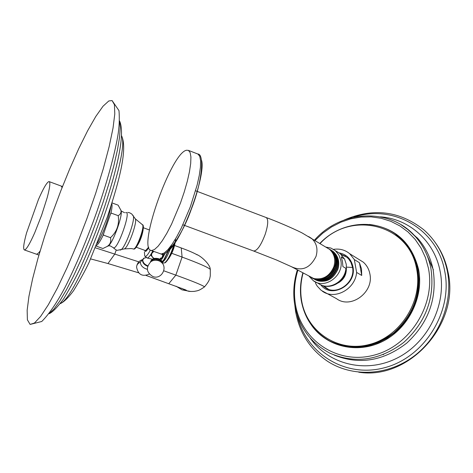 <?xml version="1.0" encoding="UTF-8"?>
<svg xmlns="http://www.w3.org/2000/svg" width="473" height="473" viewBox="0 0 473 473"><rect width="100%" height="100%" fill="white"/><g stroke="black" fill="none" stroke-linecap="round" stroke-linejoin="round"><path stroke-width="0.71" d="M152.732 257.424L150.964 255.373L151.401 253.534C149.639 256.49 148.25 257.992 147.227 258.033L144.992 256.295M163.126 254.019L163.351 255.243L162.842 257.679L161.098 260.245M165.166 253.238L162.842 257.679L160.069 259.287M163.356 255.349L162.801 256.443M151.407 255.195L151.118 254.131M163.167 255.006L163.232 254.433M152.738 251.08L151.401 253.534L153.53 251.364M150.349 250.134C147.671 255.166 145.79 257.135 144.714 256.035L144.413 251.867M148.723 247.474C146.506 251.411 145.187 252.363 144.756 250.323M148.646 247.19L145.548 250.607L136.2 247.219M137.01 246.037C139.919 241.679 141.941 236.435 143.083 230.298L143.171 229.157M96.214 246.114L102.907 248.52L106.933 246.575C110.179 244.618 111.368 241.65 110.487 237.671C116.932 231.74 119.503 224.403 118.203 215.67C120.568 214.204 121.455 212.395 120.875 210.243L118.126 205.164L111.995 202.899M96.527 245.357C98.112 244.47 100.258 241.218 102.966 235.589L111.06 212.543L111.054 213.039L118.203 215.67M111.06 212.543C112.077 207.949 112.314 204.975 111.764 203.626M103.682 234.04L102.966 235.589M103.321 235.075L110.487 237.671M111.054 213.039L110.694 214.068M108.79 100.962L112.089 100.572L114.431 104.699L114.785 113.922L113.035 128.053L109.168 146.577L103.315 168.666L95.729 193.209L86.813 218.857L77.069 244.174L67.042 267.724L57.298 288.246L48.352 304.713L40.637 316.425L34.488 323.012L30.118 324.425L27.399 319.825L27.15 310.282L28.936 296.364L32.584 278.893L37.864 258.731L44.509 236.772L52.243 213.891L60.751 190.986L69.714 168.92L78.79 148.575L87.611 130.802L95.812 116.435L103.002 106.254L108.79 100.962M169.913 247.273L163.906 259.736L162.062 261.705M170.44 246.581L164.456 259.245L162.872 260.995M171.64 244.931C168.376 254.746 165.248 260.552 162.251 262.349M174.064 244.115C171.096 253.841 167.962 260.091 164.663 262.87L163.646 263.047L162.286 262.55M174.85 242.968C172.018 252.99 168.843 259.559 165.325 262.669L164.634 262.887M150.686 261.853C152.052 259.139 154.683 258.282 158.573 259.263L161.021 260.83L162.073 263.053M142.568 260.446C142.639 263.018 144.336 264.951 147.653 266.258M417.387 237.972L414.644 235.796M344.131 220.034C373.008 207.594 399.543 210.828 423.725 229.736C435.858 240.426 443.704 254.113 447.269 270.804C453.601 301.839 439.6 337.344 413.266 356.672C386.938 376.053 351.693 377.277 327.145 361.011C309.803 349.039 299.273 332.43 295.554 311.187M358.363 259.098L363.258 262.137C366.746 265.193 368.952 269.113 369.874 273.902C374.102 292.314 350.777 309.425 336.51 298.664L321.167 290.333L317.235 286.159L315.745 283.658L315.461 281.955M333.53 249.36C339.661 248.437 345.048 249.886 349.695 253.711L354.324 259.576L356.618 272.424C355.365 289.216 334.695 300.349 322.326 291.179M356.618 272.424L361.715 275.457L361.502 268.818L359.427 262.716L361.715 275.457M354.324 259.576L359.427 262.716M339.253 252.895C346.632 254.403 351.191 259.003 352.935 266.689C357.08 284.935 331.271 299.279 320.812 284.817M340.814 254.149L346.94 257.282L348.66 258.968L350.919 262.338L352.48 267.079C355.909 282.286 336.575 296.423 324.927 287.413L322.704 285.55M326.766 288.5L323.23 285.71M341.21 254.521L345.45 256.177M328.428 289.216L323.42 285.763M341.352 254.657L346.904 257.253M346.248 264.247L346.413 267.99L345.899 268.357L342.901 266.583L342.452 261.392L341.204 256.904L344.563 259.098L346.248 264.247M325.802 247.072L330.881 248.053L335.304 250.637L338.875 254.953L340.802 260.404C344.184 275.57 324.916 289.713 313.363 280.737L309.082 276.262M314.835 279.466C318.187 281.364 321.835 281.784 325.785 280.731L325.566 280.122M330.869 249.992L333.104 251.506C338.053 256.064 339.561 261.888 337.616 268.977C335.452 274.973 331.508 278.893 325.785 280.731M315.39 279.774C325.341 283.516 332.856 279.981 337.935 269.161C339.88 262.077 338.378 256.26 333.43 251.701L331.608 250.424M314.249 279.153C317.56 280.95 321.143 281.329 324.998 280.294C330.728 278.455 334.677 274.529 336.841 268.528C338.792 261.433 337.29 255.603 332.336 251.039L330.491 249.75M311.364 277.592L314.374 278.68M327.351 248.012L330.84 250.128C335.806 254.705 337.308 260.546 335.357 267.665C330.166 278.638 322.562 282.162 312.535 278.225M329.734 249.306L331.975 250.82C336.93 255.385 338.437 261.22 336.486 268.321C331.301 279.283 323.703 282.789 313.688 278.845M330.237 249.969L333.755 254.22C341.506 267.487 324.206 285.816 311.949 277.911M314.356 278.869C326.89 283.303 340.542 266.027 333.755 254.22M313.102 278.532C323.083 282.316 330.633 278.768 335.753 267.889C337.704 260.783 336.202 254.941 331.236 250.371L329.374 249.07M326.074 247.237L329.515 249.324C334.417 253.865 335.854 259.677 333.826 266.772C329.628 276.238 322.899 280.146 313.652 278.491L291.256 266.612C301.845 271.626 310.105 268.232 316.023 256.425C318.122 249.117 316.674 243.14 311.672 238.493L308.627 236.565M188.414 150.373L190.134 152.543L190.921 156.935L190.702 163.398L189.478 171.664L187.29 181.342L184.239 191.979L180.461 203.041L171.533 224.22L166.833 233.278L162.286 240.722L158.112 246.202L154.5 249.513L151.602 250.548L150.804 250.377C137.72 247.083 171.504 152.489 186.504 150.254L188.414 150.373L197.933 154.056L199.73 156.25L200.587 160.666L200.44 167.14L199.275 175.406L197.135 185.085L190.353 206.754L181.407 227.874L176.671 236.896L172.077 244.299L167.844 249.75L164.161 253.025L161.192 254.025L150.952 250.43M48.766 181.614L49.198 181.626C50.481 182.477 49.807 187.852 47.17 197.738L41.648 215.126L34.742 232.716C29.764 243.932 26.334 249.679 24.46 249.951L24.312 249.915C22.976 248.922 23.727 243.252 26.559 232.905L38.443 199.517C43.203 188.626 46.644 182.655 48.766 181.614M95.481 247.858L138.837 261.871M90.639 258.902L107.962 263.544L138.624 272.803M146.027 275.446L185.593 289.866L186.658 290.469L185.877 290.481L181.656 288.276M163.806 270.804L175.844 275.132C193.061 281.358 202.621 285.26 204.513 286.845L204.2 287.141M171.788 253.327L182.093 257.076C198.11 263 207.487 267.074 210.219 269.291L210.367 269.929M174.602 245.505L181.224 247.929C188.018 250.448 193.002 252.57 196.183 254.291L197.176 254.864M190.436 291.433L182.034 289.86L176.057 286.195M142.816 225.781C145.501 226.845 137.395 249.141 134.592 248.39M142.03 224.533L142.314 224.598C145.317 225.491 136.526 249.797 133.492 248.987L133.274 248.928M123.808 249.046L124.411 248.881C128.307 247.355 137.318 222.748 135.379 218.916L134.988 218.337M120.148 250.099L120.769 249.904C125.156 248.189 135.438 220.105 133.256 215.8L132.86 215.18M107.383 246.356L108.453 245.836L110.304 245.901L113.662 247.893C118.002 249.017 131.246 211.177 126.031 212.578L125.599 212.714M106.933 246.575L108.477 245.848C112.952 242.661 122.537 216.492 121.212 210.999L120.781 209.906M121.555 135.946C131.34 152.341 78.536 297.003 60.396 303.453M119.533 121.153L120.243 127.58L119.539 137.312L117.41 150.107L113.887 165.55L109.074 183.075L103.149 202.001L96.35 221.547L88.959 240.881L81.285 259.192L73.664 275.724L66.391 289.843L59.764 301.041L54.005 308.981L49.31 313.481M175.548 239.527C174.844 246.604 172.479 253.079 168.459 258.95C172.479 253.09 174.844 246.616 175.548 239.533M163.061 254.031L162.162 257.294M160.578 258.382L160.235 258.524M151.857 256.171L151.395 253.552M151.325 254.64C152.046 256.851 152.779 257.992 153.53 258.057C150.792 255.639 150.917 253.457 153.902 251.5M162.6 254.107C163.244 256.135 162.428 257.684 160.152 258.755C161.595 258.749 162.6 257.336 163.155 254.527L163.185 254.238M162.174 263.171L161.364 260.582L158.668 258.719M150.568 261.941C151.579 258.778 154.269 257.696 158.65 258.713C154.269 257.667 151.514 258.79 150.402 262.072M151.053 261.575C152.519 259.222 154.99 258.506 158.473 259.429L160.684 260.789L161.778 262.728M160.412 261.575L158.26 260.215L156.581 259.837L154.446 259.967L152.637 260.729M161.606 262.556L160.542 261.664C168.548 266.754 161.5 280.164 152.856 276.534C146.37 272.442 145.69 267.517 150.822 261.752C153.057 260.144 155.706 259.813 158.768 260.771L160.312 261.474M147.807 265.773C144.531 264.431 142.864 262.485 142.799 259.943L143.928 258.128L146.417 257.554L143.479 258.394L142.509 260.168M143.254 263.018L147.617 266.37M149.332 274.098C142.373 276.942 138.134 274.689 136.626 267.34C136.537 265.051 137.785 263.331 140.363 262.172C140.576 265.625 142.899 268.008 147.345 269.326M140.363 262.172L142.651 259.582C139.659 260.511 137.732 262.48 136.863 265.501M433.392 269.835L427.267 255.887M297.186 314.941C305.339 353.195 345.249 378.625 384.945 367.61C424.754 357.156 453.211 311.187 444.632 270.698C436.904 228.418 392.371 203.934 353.757 217.219M310.17 338.035C328.256 364.311 365.499 373.847 396.652 358.315C427.87 342.996 446.985 304.594 440.073 271.047C434.35 240.982 409.009 218.774 380.375 216.823M334.115 355.046C359.161 365.103 383.384 361.112 406.786 343.073C428.615 322.698 437.383 298.226 433.102 269.651C430.643 257.655 425.558 247.273 417.848 238.498L406.875 228.696M401.08 224.74L408.755 230.197L415.566 236.807C423.3 245.617 428.396 256.041 430.862 268.09C435.172 297.168 426.12 321.953 403.711 342.452C379.695 360.479 355.111 364.062 329.959 353.207C310.489 342.978 298.735 326.778 294.697 304.606M315 240.509L322.763 233.165L331.425 227.022L340.802 222.215L350.688 218.863L360.864 217.06L371.11 216.859L381.191 218.284L390.858 221.323L399.898 225.928L408.069 232.007L415.176 239.427L421.023 248.029L425.464 257.614L428.361 267.954C436.076 305.014 409.305 346.94 372.777 355.471C336.35 364.565 300.763 339.537 295.377 303.843C293.621 292.598 294.46 281.382 297.884 270.201M311.269 324.874C326.258 346.638 357.026 354.318 382.651 341.411C408.335 328.676 424.098 297.068 418.564 269.379C411.77 242.838 395.434 227.862 369.543 224.444M332.998 342.553L341.577 345.586L350.641 347.147L359.977 347.17L369.348 345.645L378.506 342.594L387.216 338.083L395.245 332.217L402.375 325.146L408.418 317.058L413.207 308.154L416.612 298.676L418.558 288.873L418.983 279.011L417.89 269.344C415.678 258.412 410.96 249.058 403.723 241.283L395.635 234.247L403.286 240.97C410.529 248.751 415.253 258.11 417.458 269.054C421.071 294.23 413.089 315.562 393.512 333.045C372.547 348.347 351.309 351.001 329.799 341.009C314.119 332.223 304.624 318.713 301.313 300.473M301.283 300.325C299.864 291.202 300.402 282.068 302.909 272.921M319.884 243.477C342.375 219.507 382.048 217.533 403.286 240.97C382.013 217.509 342.31 219.478 319.825 243.441M320.067 243.589C350.262 210.113 409.246 223.711 416.63 269.042C423.175 301.041 400.152 337.16 368.65 344.663C337.231 352.645 306.297 331.171 301.555 300.184C300.124 291.143 300.639 282.091 303.104 273.027M346.36 268.83C346.36 274.99 343.705 279.655 338.402 282.836M352.545 267.452L346.52 267.133M313.363 280.737L318.477 283.487C328.363 291.025 345.095 281.902 345.899 268.357M344.208 258.719L340.241 253.658L336.409 251.311M195.591 190.79L266.24 217.562C268.498 219.366 268.161 224.923 265.235 234.218C260.99 245.381 257.093 250.974 253.558 250.986L276.344 259.931L291.256 266.612M201.628 160.542C205.938 176.175 181.845 241.165 168.057 251.133M197.59 153.92L197.933 154.056C204.1 153.755 202.899 179.982 191.311 209.232C180.863 239.161 164.042 257.915 161.559 254.125L160.483 253.889M61.319 186.102L62.064 187.633M49.198 181.626L62.495 186.539M40.11 250.992L38.845 252.712L36.711 254.285L24.312 249.915M116.263 249.927L114.844 253.977L107.962 263.544M138.199 272.271L137.968 272.566M181.224 247.929L182.093 257.076L175.844 275.132L168.867 283.605M204.531 286.869L204.531 286.869C198.778 290.842 198.116 290.647 194.196 291.38C191.051 291.551 189.029 291.463 188.13 291.12L185.877 290.481M147.227 258.033L152.359 259.216M150.964 255.373L151.106 254.161M149.427 229.979L143.313 227.732M113.313 247.775C115.631 249.762 117.056 250.589 117.6 250.252L124.411 248.881L131.334 248.544L133.599 249.005C136.786 251.092 146.553 225.385 142.314 224.598L135.379 218.916L131.754 213.979L129.649 212.773L127.734 212.424M124.6 212.708L121.212 210.999L120.875 210.243M97.379 243.282C103.948 231.522 108.512 219.017 111.078 205.773M121.567 135.769C127.645 148.498 119.799 179.592 107.265 217.16L89.196 262.042C85.672 269.77 80.451 279.342 73.528 290.753C68.207 297.813 63.784 302.111 60.248 303.648M119.545 120.928C125.641 133.93 116.949 170.345 102.198 213.879C95.611 232.468 88.634 249.856 81.273 266.033C77.164 275.079 71.281 286.017 63.642 298.853C57.399 307.267 52.562 312.227 49.121 313.723M112.089 100.572L118.989 110.658C119.657 118.977 119.243 127.58 117.73 136.472C113.969 157.095 107.093 181.91 97.107 210.911C86.742 240.077 76.023 265.619 64.943 287.549C56.866 302.75 49.139 314.066 41.76 321.486L30.118 324.425M164.456 259.245L163.906 259.736M165.325 262.669L164.663 262.87M160.057 259.393L160.796 257.951L160.187 258.648M154.275 258.435L153.589 258.016L153.435 258.684M162.31 263.337C162.328 261.25 161.116 259.707 158.662 258.713M142.491 260.274C142.586 262.964 144.3 264.957 147.647 266.258M434.912 242.064C441.309 250.767 445.643 260.611 447.919 271.608C460.489 323.603 409.175 380.463 358.741 372.198M295.524 310.986L294.833 305.416M314.456 240.183C340.755 209.947 390.166 207.062 415.566 236.807L417.848 238.498M297.334 269.906C293.774 281.346 292.888 292.846 294.667 304.405M302.85 272.886C300.337 282.062 299.805 291.226 301.248 300.379M329.799 341.009C314.096 332.212 304.582 318.69 301.26 300.432M363.258 262.137L349.695 253.711M324.927 287.413L325.696 287.826M320.641 284.734C331.49 290.398 346.266 280.737 346.413 267.99M335.304 250.637L340.241 253.658L344.563 259.098M333.43 251.701L333.104 251.506M331.975 250.82L332.336 251.039M330.84 250.128L331.242 250.371M329.515 249.324L302.554 233.213C300.225 231.811 281.228 223.031 266.24 217.562M182.88 224.787L253.558 250.986M383.148 354.644L383.644 354.478M36.545 254.243L38.91 255.083M204.513 286.845C210.491 279.839 209.622 278.023 210.278 276.037L210.284 269.356M210.219 269.291C210.444 264.969 201.474 256.07 196.177 254.291"/></g></svg>
